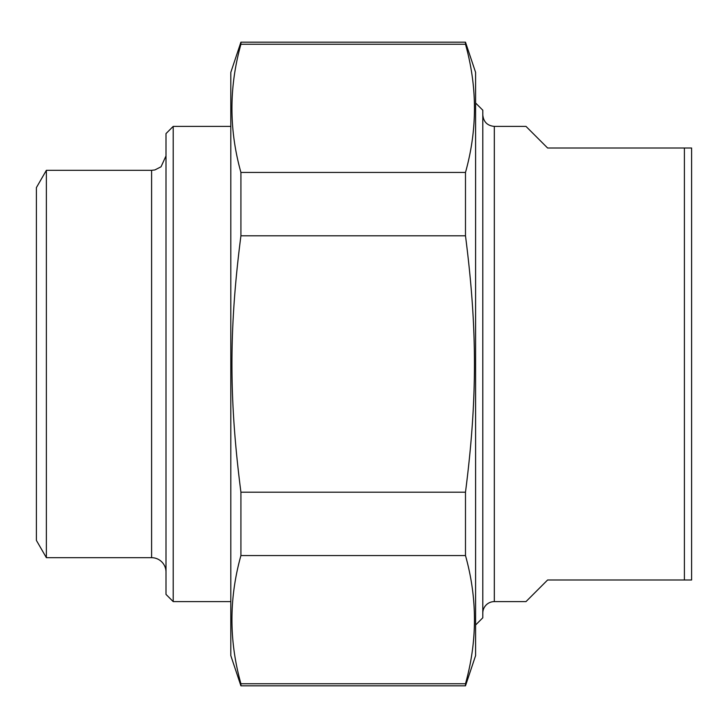 <?xml version="1.0" encoding="UTF-8"?>
<svg xmlns="http://www.w3.org/2000/svg" width="728" height="728" viewBox="0 0 728 728"><rect width="100%" height="100%" fill="white"/><g stroke="black" fill="none" stroke-linecap="round" stroke-linejoin="round"><path stroke-width="1.09" d="M465.483 172.454L465.483 235.79L240.923 235.79L240.923 172.454L465.483 172.454C477.441 129.721 477.441 86.978 465.483 44.244L465.483 42.16L475.602 72.4L475.602 655.6L465.483 685.84L240.923 685.84L240.923 683.756L465.483 683.756L465.483 685.84M465.483 492.21L465.483 555.546L240.923 555.546L240.923 492.21L465.483 492.21C477.441 399.244 477.441 328.756 465.483 235.79M465.483 44.244L240.923 44.244L240.923 42.16L465.483 42.16M240.923 685.84L230.803 655.6L230.803 72.4L240.923 42.16M240.923 555.546C228.956 598.28 228.956 641.022 240.923 683.756M240.923 235.79C228.956 328.756 228.956 399.244 240.923 492.21M240.923 44.244C228.956 86.978 228.956 129.721 240.923 172.454M465.483 683.756C477.441 641.022 477.441 598.28 465.483 555.546M482.8 613.122A11.521 11.521 0 0 1 494.321 601.601L525.998 601.601L547.602 579.998L691.6 579.998L691.6 148.002L547.602 148.002L525.998 126.399L494.321 126.399C487.323 125.717 483.483 121.876 482.8 114.878M684.402 148.002L684.402 579.998M475.602 624.997L482.8 617.799L482.8 110.201L475.602 103.003M173.2 126.399L166.002 133.597L166.002 594.403L173.2 601.601L173.2 126.399L230.803 126.399M46.374 557.684L46.374 170.316L36.4 187.597L36.4 540.404L46.374 557.684L151.597 557.684A14.396 14.396 0 0 1 166.002 572.081M494.321 601.601L494.321 126.399M46.374 170.316L151.597 170.316L151.597 557.684M173.2 601.601L230.803 601.601M151.597 170.316L154.855 169.952L161.034 166.794L166.002 155.919"/></g></svg>
